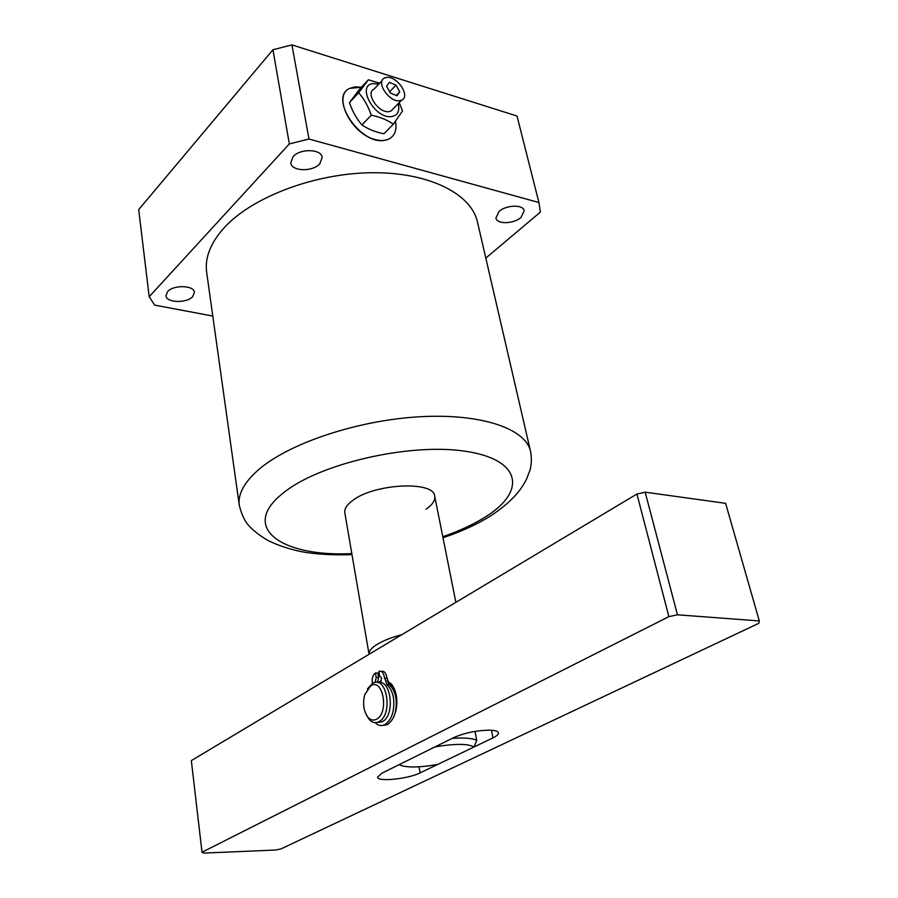 <?xml version="1.0" encoding="UTF-8"?>
<svg xmlns="http://www.w3.org/2000/svg" width="898" height="898" viewBox="0 0 898 898"><rect width="100%" height="100%" fill="white"/><g stroke="black" fill="none" stroke-linecap="round" stroke-linejoin="round"><path stroke-width="1.35" d="M375.005 139.482C380.292 140.941 384.804 140.84 388.565 139.201C394.75 136.047 397.062 130.087 395.49 121.32C397.062 130.087 394.75 136.047 388.565 139.201L384.737 140.301C360.659 145.644 328.219 97.332 349.76 88.374C332.305 95.547 350.972 133.768 375.005 139.482M426.034 509.222C432.477 504.743 435.362 500.377 434.699 496.145C434.06 480.509 373.793 483.528 352.409 500.68C346.774 504.923 344.237 508.964 344.821 512.803L369.056 654.283C368.685 651.196 371.48 647.828 377.429 644.18C383.569 640.521 391.741 637.333 401.934 634.617M224.343 227.576C210.57 242.875 204.665 257.76 206.652 272.251L239.283 505.338C237.701 493.821 244.604 481.553 259.971 468.52C291.042 442.501 358.987 420.062 420.275 416.728C481.676 413.305 525.79 428.84 530.538 451.357L477.478 222.064C471.315 193.732 428.75 172.034 371.525 172.742C314.39 173.336 252.215 197.077 224.343 227.576M521.042 217.406L524.219 210.738C523.231 204.317 506.124 204.811 498.974 211.524L495.909 218.034C496.908 224.489 513.802 224.029 521.042 217.406M192.733 296.565L194.417 292.366C194.192 285.227 173.426 284.621 167.589 291.648L165.984 295.723C166.276 302.907 186.784 303.49 192.733 296.565M319.789 163.795L322.202 157.374C321.405 148.855 300.112 148.293 293.051 156.679L290.75 162.92C291.592 171.484 312.594 172.057 319.789 163.795M485.818 258.108L540.371 212.085L538.923 202.533L517.024 116.033L291.94 44.9L308.968 139.022L289.336 143.916L149.18 296.755L154.647 305.107L212.781 316.062M289.336 143.916L272.947 49.749L138.696 209.627L149.18 296.755M272.947 49.749L291.94 44.9M538.923 202.533L308.968 139.022M361.456 87.207L349.76 88.374L354.811 86.882L361.456 87.207M396.478 696.444L396.018 698.913M396.04 708.488L396.164 709.24M452.199 738.38C464.3 737.539 472.483 738.201 476.748 740.379L474.986 731.41M473.987 747.001L437.595 764.479C418.479 767.711 405.638 767.779 399.082 764.681L435.047 746.867C455.196 743.533 468.172 743.578 473.987 747.001L476.748 740.379M378.181 682.547L381.268 680.662M387.083 680.718L391.663 684.31C396.647 691.449 398.039 700.418 395.805 711.216L393.706 717.042M394.267 688.665L392.763 686.42L387.835 682.929M489.129 730.153C494.865 730.265 497.963 731.163 498.446 732.858C498.648 734.328 496.841 736.001 493.002 737.864L420.107 772.875C408.298 778.936 377.497 782.113 377.587 777.197L381.818 773.223L453.86 737.561C464.412 732.959 476.165 730.489 489.129 730.153M203.689 853.1L275.417 850.047L281.007 848.902L758.889 623.268L759.304 620.933L677.462 614.804L668.887 616.645L202.016 852.224L203.689 853.1M759.304 620.933L725.606 503.318L645.179 492.183L677.462 614.804M386.409 724.697L383.289 725.258M668.887 616.645L636.929 494.023L191.341 760.606L202.016 852.224M636.929 494.023L645.179 492.183M370.773 685.702L364.7 694.749C362.523 703.819 363.623 711.328 368 717.278C370.616 720.117 373.445 720.768 376.498 719.253C389.328 713.147 383.109 677.608 370.773 685.702M367.327 689.024L372.951 683.086C386.915 675.195 393.279 714.988 378.922 721.711L378.72 721.812C375.308 723.395 372.131 722.609 369.213 719.421L366.687 715.493M377.878 682.603C391.281 678.63 395.479 715.684 382.155 721.756L376.958 722.452M389.878 685.354L388.778 684.366M399.756 100.688L401.552 100.194C410.981 96.614 397.174 75.623 386.611 77.43L384.591 77.991C375.274 81.651 389.317 102.709 399.756 100.688M382.144 80.584L374.129 89.07C364.824 92.786 378.72 113.676 389.148 111.599L390.944 111.083L393.492 108.467M378.788 84.131L373.4 83.615C355.473 84.726 375.072 119.726 391.921 116.516C397.814 115.236 399.902 110.948 398.184 103.64M379.686 83.188L368.371 79.799L358.684 92.752L349.468 102.619C352.398 111.296 356.54 118.727 361.916 124.912C368.146 129.166 375.476 132.107 383.917 133.757L393.335 124.193L402.562 110.948L399.183 102.619M361.916 124.912L371.256 115.191C379.865 116.92 387.229 119.917 393.335 124.193M358.684 92.752C364.083 98.915 368.281 106.391 371.256 115.191M349.468 102.619L359.189 89.643L368.371 79.799M390.338 92.977L396.972 95.76L399.767 91.82L395.984 85.13L389.384 82.335L386.544 86.242L390.338 92.977M389.653 91.742L395.984 85.13M396.254 95.457L399.767 91.82M380.415 682.559L381.616 678.08L379.54 675.958L378.945 671.39C381.65 670.626 383.446 672.445 384.322 676.868L386.948 684.826C390.428 687.722 392.651 692.437 393.627 698.947C394.581 711.429 391.64 720.005 384.793 724.675C381.347 726.28 378.114 725.595 375.095 722.621M381.392 671.457C384.075 670.75 385.848 672.58 386.712 676.946L389.35 684.905C392.83 687.801 395.053 692.504 396.029 699.014C396.995 711.485 394.054 720.05 387.195 724.708L382.402 725.449M372.389 683.378C371.682 678.394 372.726 674.914 375.555 672.95L376.172 677.496L375.241 682.413M375.577 672.939L377.957 673.029L378.552 677.575L376.15 677.496L378.552 677.575L377.654 682.547M442.781 536.723C459.843 530.83 474.413 524.005 486.503 516.238C526.273 491.094 521.491 459.551 465.624 451.301C410.24 442.602 319.475 463.503 283.645 492.71C238.61 527.474 281.658 557.254 351.803 553.583M493.002 737.864L491.453 730.231M420.107 772.875L419.018 766.791M386.948 684.826L389.35 684.905M384.423 678.293L386.814 678.372M239.283 505.338C241.742 514.981 245.031 521.85 249.139 525.925C250.273 527.384 254.897 532.166 264.517 538.407C272.7 543.896 293.859 551.204 310.057 553.011C323.056 554.616 337.031 555.155 351.982 554.638M442.995 537.767C461.168 531.638 476.917 524.432 490.252 516.148C513.005 501.14 521.379 489.287 526.452 479.296L529.988 470.226C531.594 464.232 531.784 457.946 530.538 451.357M455.87 602.345L434.699 496.145M392.763 686.42L391.663 684.31M368 717.278L369.213 719.421M378.72 721.812L381.953 721.857M401.552 100.194L390.944 111.083M384.793 724.675L387.195 724.708"/></g></svg>
